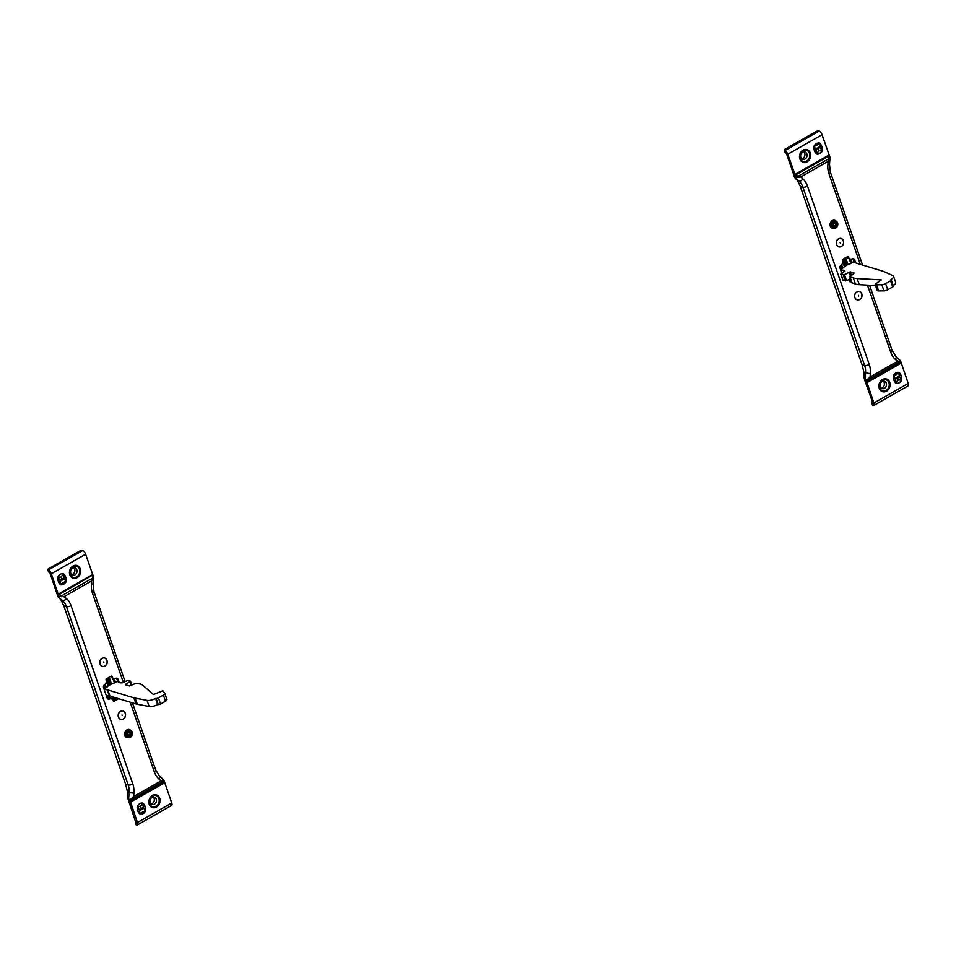 <?xml version="1.0" encoding="UTF-8"?>
<svg xmlns="http://www.w3.org/2000/svg" width="956" height="956" viewBox="0 0 956 956"><rect width="100%" height="100%" fill="white"/><g stroke="black" fill="none" stroke-linecap="round" stroke-linejoin="round"><path stroke-width="1.43" d="M58.316 597.177L62.618 600.643A17.435 14.46 -73.2 0 1 66.442 606.654L128.188 784.984L125.63 784.207A11.603 4.888 -119.7 0 1 125.152 782.94L64.267 607.132A11.603 4.888 -119.7 0 1 63.885 605.889L61.065 600.177L57.754 596.042L50.094 573.373L48.876 572.094A2.318 0.848 160.9 0 1 48.505 571.808L47.8 569.776A2.318 0.848 -19.1 0 1 48.756 568.641L79.384 551.194A2.318 0.848 -19.1 0 1 82.443 550.525L82.694 550.596A3.477 1.47 60.3 0 1 85.622 554.217L93.592 577.089A6.943 5.676 28.3 0 0 93.604 576.815M47.8 569.776A2.318 0.848 -19.1 0 0 48.158 570.051L82.694 550.596M59.224 597.452L51.337 573.755A3.477 1.47 -119.7 0 0 48.409 570.135M123.324 682.333L92.529 593.413A20.924 17.351 -73.2 0 1 91.429 584.224L91.692 580.878L64.351 596.46A7.003 1.374 179.6 0 1 61.722 596.675A6.907 6.214 -164.4 0 1 59.32 596.353M61.722 596.675L61.877 595.624L58.543 594.465M58.71 594.74L92.84 574.926M77.042 577.675A6.632 5.497 -73.2 0 1 69.8 574.819A6.632 5.497 -73.2 0 1 73.015 566.024A6.632 5.497 -73.2 0 1 80.256 568.868A6.632 5.497 -73.2 0 1 77.042 577.675M63.478 573.755A5.951 4.935 106.8 0 0 57.826 576.982A9.393 7.791 106.8 0 0 60.527 584.773A5.951 4.935 106.8 0 0 66.179 581.559A9.393 7.791 106.8 0 0 63.478 573.755M61.065 600.177L62.618 600.643A3.477 1.804 133.1 0 0 66.466 598.444L61.877 595.624L92.433 578.225L93.15 578.774A7.003 3.442 -40.2 0 1 91.692 580.878A7.003 3.884 -65.9 0 0 92.433 578.225L92.995 575.213M93.15 578.774A6.943 5.676 28.3 0 0 93.592 577.089L93.031 583.937L91.429 584.224M107.693 698.836A2.318 1.924 106.8 0 0 108.303 698.657A3.477 2.892 -73.2 0 1 108.769 698.466A3.477 2.892 106.8 0 1 110.048 698.43A3.477 2.892 -73.2 0 1 110.191 698.466L111.434 698.848A3.477 2.892 106.8 0 1 113.178 700.617L113.991 701.369L118.663 698.705M111.434 698.848A3.477 2.892 106.8 0 0 109.546 699.027A2.318 1.924 -73.2 0 1 107.12 697.976L103.583 687.758A2.318 1.924 -73.2 0 1 104.598 684.747A3.477 2.892 106.8 0 0 106.116 680.218L106.224 678.939L111.266 676.059M158.433 697.904L160.56 704.022A1.745 0.645 160.9 0 1 158.254 704.524L157.68 704.572A6.955 2.557 160.9 0 1 149.16 706.508L137.329 704.261A23.195 8.52 160.9 0 1 136.015 703.939L133.888 697.832A23.195 8.52 -19.1 0 0 135.214 698.143L147.045 700.39A6.955 2.557 -19.1 0 0 155.565 698.454L156.139 698.406A1.745 0.645 -19.1 0 0 158.433 697.904L163.392 695.084A3.477 1.279 -19.1 0 0 164.814 693.387A3.477 1.279 -19.1 0 0 164.755 693.255L163.213 691.128A3.477 1.279 -19.1 0 0 162.735 690.841L153.426 694.534L142.922 685.404A23.195 8.52 -19.1 0 0 140.341 684.078L136.039 683.277L129.43 685.966L125.356 684.735L130.446 681.162L128.008 680.349L122.284 682.847L120.348 682.823A11.603 4.266 -19.1 0 1 119.775 682.608L116.931 681.317A5.222 1.924 -19.1 0 1 115.509 682.333L114.433 682.942L112.796 678.222A3.477 2.892 -73.2 0 1 110.908 676.406L111.972 676.274M112.151 676.788A3.477 2.892 106.8 0 0 115.784 678.366A2.318 1.924 -73.2 0 1 118.209 679.429L116.967 679.047A2.318 1.924 106.8 0 0 116.393 678.186M119.225 682.357L118.209 679.429M104.491 657.991A4.326 3.585 106.8 0 0 102.184 658.385A4.326 3.585 106.8 0 0 99.83 662.448A4.326 3.585 106.8 0 0 101.874 666.189M122.846 711.001A4.326 3.585 106.8 0 0 120.54 711.395A4.326 3.585 106.8 0 0 118.197 715.458A4.326 3.585 106.8 0 0 120.229 719.211M130.757 730.42A4.171 3.466 106.8 0 0 129.407 729.559A4.171 3.466 106.8 0 0 126.921 729.882A4.171 3.466 106.8 0 0 124.662 734.029A4.171 3.466 106.8 0 0 126.993 737.554A4.171 3.466 106.8 0 0 128.594 737.578M76.611 576.898A5.808 4.816 -73.2 0 1 70.266 574.401A5.808 4.816 -73.2 0 1 73.074 566.693A5.808 4.816 -73.2 0 1 79.42 569.19A5.808 4.816 -73.2 0 1 76.611 576.898M66.179 581.559L65.868 581.463A9.393 7.791 106.8 0 0 63.215 573.72M60.467 584.725A5.951 4.935 106.8 0 0 65.761 581.678M130.351 801.821L132.31 798.989A6.967 3.872 -65.9 0 0 133.625 796.515L160.978 780.944L164.635 782.295L171.757 802.968A3.477 1.47 60.3 0 1 171.614 805.43L137.329 824.968A3.477 1.47 -119.7 0 0 137.473 822.507L129.849 800.017L127.769 797.746L127.554 792.177L125.63 784.207M162.377 778.817L164.635 782.295M130.195 702.194L154.274 771.743A20.913 17.339 -73.2 0 0 158.863 778.961L160.978 780.944A7.003 1.374 -0.5 0 0 163.022 780.538A6.919 2.271 -45.5 0 1 164.133 780.478M129.849 800.017A6.967 2.856 -35 0 1 131.581 798.451A6.967 3.43 -40.2 0 0 133.625 796.515L133.9 793.181L129.108 792.644L128.678 798.021M113.214 700.724L117.421 698.334M117.911 681.759L116.967 679.047M104.825 665.997A4.326 3.585 -73.2 0 1 100.105 664.145A4.326 3.585 -73.2 0 1 102.196 658.397L102.172 658.397C106.702 655.9 109.307 663.954 104.825 666.021L104.813 666.009C100.296 668.495 97.691 660.441 102.172 658.373A4.326 3.585 106.8 0 1 106.917 660.261A4.326 3.585 106.8 0 1 104.825 665.997L104.825 666.021M123.169 719.032L123.181 719.032A4.326 3.585 -73.2 0 1 118.46 717.155A4.326 3.585 -73.2 0 1 120.552 711.419L120.528 711.407C125.057 708.91 127.674 716.964 123.181 719.032A4.326 3.585 106.8 0 0 125.284 713.272A4.326 3.585 106.8 0 0 120.552 711.419M72.62 568.103A3.824 3.179 106.8 0 0 70.553 571.903A3.824 3.179 106.8 0 0 72.68 575.142A3.824 3.179 106.8 0 0 74.95 574.831A3.824 3.179 106.8 0 0 77.018 571.043A3.824 3.179 106.8 0 0 74.891 567.804A3.824 3.179 106.8 0 0 72.62 568.103M60.742 584.594L60.132 581.32L64.446 578.87L65.928 581.642A10.181 8.437 106.8 0 0 60.742 584.594L59.822 581.236L61.937 580.029M62.487 579.706L64.446 578.87M61.053 576.898L63.347 574.138L63.992 577.555L62.367 579.886L61.053 576.898L63.347 574.138M57.826 577.018L61.112 577.137L62.116 580.029L59.678 580.017L57.826 577.03L61.112 577.137M71.7 574.592A3.824 3.179 106.8 0 0 72.847 574.197A3.824 3.179 106.8 0 0 73.767 567.721M163.022 780.538A1.159 0.908 92.3 0 1 162.855 781.59L132.31 798.989L131.581 798.451M164.623 782.056A1.159 1.004 132.5 0 1 164.468 782.259L130.339 801.594M129.693 799.802L128.164 799.347L127.769 797.746M137.329 824.968A3.477 1.47 -119.7 0 1 136.672 825.004L136.421 824.92A2.318 0.848 160.9 0 1 136.063 824.646L135.346 822.602A2.318 0.848 -19.1 0 0 135.716 822.889L136.302 822.769M128.164 799.347L135.967 822.961M114.433 682.942A4.063 1.494 160.9 0 1 111.577 684.042L107.909 686.121A4.063 1.494 -19.1 0 1 106.295 687.579L105.208 688.201A5.222 1.924 160.9 0 1 103.953 688.822M62.367 579.886L61.363 576.994M59.678 580.017L58.125 577.113M136.051 821.622A2.318 0.848 -19.1 0 0 135.346 822.602M156.473 807.055A6.632 5.497 -73.2 0 1 149.232 804.211A6.632 5.497 -73.2 0 1 152.446 795.404A6.632 5.497 -73.2 0 1 159.688 798.26A6.632 5.497 -73.2 0 1 156.473 807.055M139.958 814.154A5.951 4.935 106.8 0 0 145.611 810.939A9.393 7.791 106.8 0 0 142.91 803.148A5.951 4.935 106.8 0 0 137.258 806.362A9.393 7.791 106.8 0 0 139.958 814.154M164.85 693.518L166.87 699.374A3.477 1.279 160.9 0 1 166.941 699.493A3.477 1.279 160.9 0 1 165.508 701.202L163.392 695.084M160.56 704.022L165.508 701.202M106.2 695.335L109.283 695.908A11.603 4.266 160.9 0 1 109.94 696.076L136.015 703.939M104.085 689.216L107.156 689.802A11.603 4.266 -19.1 0 1 107.825 689.957L133.888 697.832M156.043 806.278A5.808 4.816 -73.2 0 1 149.698 803.781A5.808 4.816 -73.2 0 1 152.506 796.073A5.808 4.816 -73.2 0 1 158.851 798.571A5.808 4.816 -73.2 0 1 156.043 806.278M139.899 814.106A5.951 4.935 106.8 0 0 145.181 811.058M145.276 810.879A5.951 4.935 106.8 0 0 145.3 810.843A9.393 7.791 106.8 0 0 142.647 803.1M127.817 737.351A3.776 3.131 -73.2 0 1 127.507 737.279A3.776 3.131 -73.2 0 1 127.459 737.267L128.164 737.482A3.943 3.274 -73.2 0 1 127.303 737.411A3.943 3.274 -73.2 0 1 127.232 737.387A3.943 3.274 -73.2 0 1 125.045 734.053A3.943 3.274 -73.2 0 1 127.172 730.145A3.943 3.274 -73.2 0 1 129.514 729.834A3.943 3.274 -73.2 0 1 129.574 729.858A3.943 3.274 -73.2 0 1 130.363 730.265A3.764 3.131 106.8 0 0 130.339 730.265A3.764 3.131 106.8 0 0 126.981 731.555A3.764 3.131 106.8 0 0 126.276 735.57A3.764 3.131 106.8 0 0 128.164 737.482A3.764 3.131 106.8 0 0 131.522 736.192A3.764 3.131 106.8 0 0 132.227 732.177A3.764 3.131 106.8 0 0 130.363 730.276L129.574 729.846M152.052 797.495A3.824 3.179 106.8 0 0 149.984 801.283A3.824 3.179 106.8 0 0 152.112 804.522A3.824 3.179 106.8 0 0 154.382 804.223A3.824 3.179 106.8 0 0 156.449 800.423A3.824 3.179 106.8 0 0 154.322 797.196A3.824 3.179 106.8 0 0 152.052 797.495M140.173 813.986L139.552 810.712L143.878 808.25L145.36 811.023A10.181 8.437 106.8 0 0 140.173 813.986L139.241 810.616L141.249 809.469M142.026 809.027L143.878 808.25M141.512 809.266L140.436 806.159L142.432 803.303L143.388 806.84L141.512 809.266M139.074 809.29L137.521 806.374L140.508 806.398L141.572 809.493L138.763 809.206L137.258 806.374M137.294 806.278L140.508 806.398M113.692 697.211L114.254 698.812L115.079 698.501L113.979 699.983L113.083 699.637L112.067 696.721M113.991 700.294L113.549 699.206L114.254 698.812L115.007 699.708M112.748 696.924L113.107 700.437M128.116 737.47A3.896 3.227 -73.2 0 1 125.176 734.543A3.896 3.227 -73.2 0 1 127.256 730.205A3.896 3.227 -73.2 0 1 130.291 730.253L129.634 730.049A3.764 3.131 106.8 0 0 125.63 732.511A3.8 3.155 106.8 0 0 125.571 735.355A3.776 3.131 -73.2 0 0 127.459 737.267M151.132 803.972A3.824 3.179 106.8 0 0 152.279 803.578A3.824 3.179 106.8 0 0 153.199 797.101M141.823 809.362L140.436 806.159M140.747 806.255L142.743 803.399M127.877 737.399A3.824 3.167 -73.2 0 1 125.523 732.475A3.86 3.191 -73.1 0 1 127.315 730.288A3.824 3.167 -73.1 0 1 130.052 730.181M131.498 733.73L131.091 733.969A1.984 1.649 -73.2 0 1 130.697 735.045L130.494 736.658L129.239 735.881A1.984 1.649 -73.2 0 1 128.343 735.523L126.909 735.248L127.781 733.897A1.984 1.649 -73.2 0 1 128.176 732.822L128.379 731.209L129.634 731.985A1.984 1.649 -73.2 0 1 130.53 732.332L131.964 732.619L130.769 733.921A1.745 1.446 -73.2 0 1 130.422 734.877L128.642 734.985L129.132 735.606A1.745 1.446 -73.2 0 1 128.809 735.558L128.809 735.558A1.745 1.446 -73.2 0 1 128.391 735.331L126.706 734.375M130.924 732.105L131.725 732.69L130.219 733.754L131.091 733.969L129.442 732.822L130.219 733.754M130.542 732.463L131.964 732.619M130.876 732.272L131.892 732.416M130.853 735.499L129.849 734.949L130.697 735.045L130.171 736.562L129.323 735.809M129.359 735.845L130.303 736.765M127.949 735.762L127.602 735.116L128.379 735.319L127.005 735.128L127.853 733.861A1.745 1.446 -73.2 0 1 128.2 732.917L128.104 732.296M127.746 735.511L126.981 735.451M127.375 734.124L128.379 731.364L129.49 732.177M128.02 732.368L128.295 731.436M129.478 731.531L127.65 731.926L129.514 732.177A1.745 1.446 -73.2 0 1 129.813 732.224L129.813 732.224A1.745 1.446 -73.2 0 1 130.279 732.487L129.442 732.822M131.163 732.188L129.729 732.32M129.873 734.71L128.725 735.021A0.908 0.633 177.4 0 1 128.534 735.128L129.657 736.478M127.59 731.938L128.941 732.009M127.602 735.116L126.742 734.423L127.602 735.116M130.494 736.658L128.642 734.985M872.493 402.094A2.318 0.848 -19.1 0 0 871.788 403.085L872.505 405.117A2.318 0.848 160.9 0 0 872.864 405.404L873.115 405.475A3.477 1.47 -119.7 0 0 873.772 405.44A3.477 1.47 -119.7 0 0 873.915 402.978L866.291 380.488L864.212 378.218L863.997 372.649L862.073 364.69A11.603 4.888 -119.7 0 1 861.595 363.411L800.71 187.603A11.603 4.888 -119.7 0 1 800.327 186.36L802.885 187.137L864.63 365.455A17.435 14.46 -73.2 0 1 865.55 373.127L865.12 378.492M898.819 359.301L900.576 360.962L908.2 383.452A3.477 1.47 60.3 0 1 908.057 385.913L873.772 405.44M866.136 380.285L864.606 379.819L872.673 402.607L872.159 403.36A2.318 0.848 -19.1 0 1 871.788 403.085M800.327 186.36L797.507 180.648L794.759 177.661L795.667 177.936L795.762 176.824L787.78 154.227A3.477 1.47 -119.7 0 0 784.852 150.606L819.137 131.08A3.477 1.47 60.3 0 1 822.064 134.7L829.282 155.41L828.876 158.696A6.967 3.872 114.1 0 1 828.135 161.349L800.793 176.932L802.909 178.915A20.913 17.339 -73.2 0 1 807.485 186.133L869.243 364.451A20.924 17.351 -73.2 0 1 870.342 373.653L870.068 376.999L897.421 361.416A7.003 1.374 -0.5 0 0 899.465 361.021A6.907 2.271 -45.5 0 1 900.576 360.962M899.465 361.021A1.159 0.908 92.3 0 1 899.297 362.073L901.09 362.766M901.066 362.527A1.159 1.004 132.5 0 1 900.911 362.73L866.793 382.304M882.484 379.532A6.632 5.497 -73.2 0 1 889.725 382.376A6.632 5.497 -73.2 0 1 886.523 391.183A6.632 5.497 -73.2 0 1 879.281 388.327A6.632 5.497 -73.2 0 1 882.484 379.532M896.059 383.44A5.951 4.935 106.8 0 0 901.711 380.225A9.393 7.791 106.8 0 0 899.01 372.422A5.951 4.935 106.8 0 0 893.358 375.636A9.393 7.791 106.8 0 0 896.059 383.44M899.763 360.03L895.82 356.337A3.477 1.804 -46.9 0 1 895.306 359.432L899.297 362.073L868.753 379.472L868.024 378.923A7.003 3.442 139.8 0 0 870.068 376.999A7.003 3.896 114.1 0 1 868.753 379.472L866.781 382.065M868.024 378.923A6.943 2.868 145.1 0 0 866.291 380.488M864.606 379.819L864.212 378.218M841.77 273.261L840.025 268.23A2.318 1.924 -73.2 0 1 841.041 265.218A3.477 2.892 106.8 0 0 842.559 260.701L842.666 259.423L847.721 256.543M893.143 285.88A1.745 0.645 160.9 0 1 893.418 286.095A1.745 0.645 160.9 0 1 892.701 286.943L890.586 280.825A1.745 0.645 -19.1 0 0 891.291 279.977A1.745 0.645 -19.1 0 0 891.028 279.761L890.968 279.522A6.955 2.557 -19.1 0 0 893.537 276.284A6.955 2.557 -19.1 0 0 892.796 275.567L884.001 271.588A23.195 8.52 -19.1 0 0 882.854 271.169L856.791 263.294A11.603 4.266 -19.1 0 1 856.218 263.079L853.373 261.801A5.222 1.924 -19.1 0 1 851.951 262.804L850.876 263.426L849.239 258.706A3.477 2.892 -73.2 0 1 847.351 256.889L848.414 256.746M848.593 257.26A3.477 2.892 106.8 0 0 852.226 258.849A2.318 1.924 -73.2 0 1 854.652 259.901L853.409 259.53A2.318 1.924 106.8 0 0 852.836 258.67M855.668 262.84L854.652 259.901M848.558 279.642A3.477 2.892 106.8 0 1 849.621 281.088L850.087 281.889L851.426 281.279M859.169 291.461A4.326 3.585 106.8 0 0 856.994 291.867A4.326 3.585 106.8 0 0 854.628 296.025A4.326 3.585 106.8 0 0 856.815 299.742M840.814 238.45A4.326 3.585 106.8 0 0 838.627 238.857A4.326 3.585 -73.2 0 1 843.371 240.733A4.326 3.585 -73.2 0 1 841.268 246.481L841.256 246.493C836.739 248.978 834.134 240.912 838.615 238.845L838.615 238.869A4.326 3.585 106.8 0 0 836.273 243.015A4.326 3.585 106.8 0 0 838.448 246.732M836.13 221.183A4.171 3.466 106.8 0 0 834.779 220.322A4.171 3.466 106.8 0 0 830.262 223.322A4.171 3.466 106.8 0 0 832.365 228.317A4.171 3.466 106.8 0 0 833.979 228.341M882.555 380.189A5.808 4.816 -73.2 0 1 888.901 382.687A5.808 4.816 -73.2 0 1 886.093 390.406A5.808 4.816 -73.2 0 1 879.747 387.909A5.808 4.816 -73.2 0 1 882.555 380.189M895.999 383.392A5.951 4.935 106.8 0 0 901.4 380.13A9.393 7.791 106.8 0 0 901.4 380.094A9.393 7.791 106.8 0 0 898.748 372.374M795.762 176.824A6.919 6.214 -164.4 0 0 798.164 177.147A7.003 1.374 179.6 0 0 800.793 176.932L794.998 174.936M830.047 157.298A6.967 5.7 -152.1 0 1 830.035 157.561A6.967 5.7 -152.1 0 1 829.593 159.246A6.967 3.43 139.8 0 1 828.135 161.349L827.872 164.695L829.473 164.42L830.047 157.25L829.282 155.41M854.353 262.243L853.409 259.53M849.657 281.207L851.115 280.371M859.623 299.503C864.116 297.447 861.499 289.381 856.97 291.867L856.97 291.867A4.326 3.585 -73.2 0 1 861.726 293.743A4.326 3.585 -73.2 0 1 859.635 299.491L859.611 299.503C855.106 301.988 852.489 293.934 856.97 291.867A4.326 3.585 106.8 0 0 854.903 297.627A4.326 3.585 106.8 0 0 859.635 299.491M838.639 238.881A4.326 3.585 106.8 0 0 836.548 244.617A4.326 3.585 106.8 0 0 841.268 246.481C845.749 244.425 843.144 236.371 838.615 238.845L838.639 238.881M884.431 388.339A3.824 3.179 106.8 0 0 886.499 384.551A3.824 3.179 106.8 0 0 884.372 381.313A3.824 3.179 106.8 0 0 882.101 381.611A3.824 3.179 106.8 0 0 880.034 385.399A3.824 3.179 106.8 0 0 882.161 388.638A3.824 3.179 106.8 0 0 884.431 388.339M893.466 375.433A10.181 8.437 106.8 0 0 898.485 372.505L899.405 375.875L895.091 378.337L893.37 375.6M896.178 383.069L895.533 379.64L897.17 377.309L898.174 380.201L895.868 382.974L895.234 379.544L896.74 377.393M898.413 380.058L897.421 377.166L899.859 377.178L901.4 380.094L898.102 379.962L897.134 377.166M897.29 377.082L899.859 377.178M881.169 388.1A3.824 3.179 106.8 0 0 884.192 385.256A3.824 3.179 106.8 0 0 883.248 381.217M798.164 177.147L798.32 176.107L828.876 158.696L829.593 159.246M794.759 177.661L786.537 153.856L785.318 152.566A2.318 0.848 160.9 0 1 784.948 152.291L784.243 150.247A2.318 0.848 -19.1 0 0 784.601 150.534L784.852 150.606M795.153 175.211L829.438 155.685M819.137 131.08L818.898 130.996A2.318 0.848 -19.1 0 0 815.827 131.665L785.199 149.112A2.318 0.848 -19.1 0 0 784.243 150.247M840.587 265.601L841.65 268.672L842.738 268.062A4.063 1.494 -19.1 0 0 844.351 266.593L848.02 264.513A4.063 1.494 160.9 0 0 850.876 263.426M895.091 378.337L893.609 375.553A10.181 8.437 106.8 0 0 898.795 372.601M841.65 268.672A5.222 1.924 160.9 0 1 840.396 269.293M803.052 150.14A6.632 5.497 -73.2 0 1 810.294 152.996A6.632 5.497 -73.2 0 1 807.091 161.791A6.632 5.497 -73.2 0 1 799.849 158.947A6.632 5.497 -73.2 0 1 803.052 150.14M819.579 143.042A5.951 4.935 106.8 0 0 813.926 146.256A9.393 7.791 106.8 0 0 816.627 154.059A5.951 4.935 106.8 0 0 822.28 150.833A9.393 7.791 106.8 0 0 819.579 143.042M840.527 269.688L843.598 270.273A11.603 4.266 -19.1 0 1 844.268 270.429L844.925 271.181L840.802 274.097L844.483 274.635L850.183 271.827L854.258 273.046L849.896 276.846L853.278 277.933A23.195 8.52 -19.1 0 0 857.114 278.555L881.312 279.881L875.636 283.92L875.684 284.697A3.477 1.279 -19.1 0 0 876.509 284.792L881.85 284.745A3.477 1.279 -19.1 0 0 885.626 283.657L887.742 289.764A3.477 1.279 160.9 0 1 883.965 290.863L878.624 290.911A3.477 1.279 160.9 0 1 877.799 290.815L877.369 290.361M890.586 280.825L885.626 283.657M893.537 276.284L895.653 282.402A6.955 2.557 160.9 0 1 893.227 285.557M892.701 286.943L887.742 289.764M875.577 285.569L859.241 284.673A23.195 8.52 160.9 0 1 855.405 284.051L852.059 282.785M840.957 274.217L843.072 280.335L846.598 280.753L850.482 278.543M832.676 228.173L833.584 228.269A3.943 3.274 -73.2 0 1 832.688 228.161A3.943 3.274 -73.2 0 1 832.616 228.149A3.943 3.274 -73.2 0 1 830.417 224.815A3.943 3.274 -73.2 0 1 832.545 220.908A3.943 3.274 -73.2 0 1 834.887 220.597L833.716 220.203M803.124 150.809A5.808 4.816 -73.2 0 1 809.469 153.307A5.808 4.816 -73.2 0 1 806.661 161.014A5.808 4.816 -73.2 0 1 800.315 158.517A5.808 4.816 -73.2 0 1 803.124 150.809M822.28 150.833L821.969 150.749A9.393 7.791 106.8 0 0 819.316 142.994M816.567 154.012A5.951 4.935 106.8 0 0 821.921 150.833M834.887 220.597A3.943 3.274 -73.2 0 1 834.947 220.609A3.943 3.274 -73.2 0 1 835.747 221.027A3.764 3.131 106.8 0 0 835.711 221.027A3.764 3.131 106.8 0 0 832.353 222.318A3.764 3.131 106.8 0 0 831.66 226.333A3.764 3.131 106.8 0 0 833.536 228.245A3.896 3.227 -73.2 0 1 830.561 225.305A3.896 3.227 -73.2 0 1 832.628 220.967A3.896 3.227 -73.2 0 1 835.675 221.015M805 158.959A3.824 3.179 106.8 0 0 807.067 155.171A3.824 3.179 106.8 0 0 804.94 151.932A3.824 3.179 106.8 0 0 802.67 152.231A3.824 3.179 106.8 0 0 800.602 156.019A3.824 3.179 106.8 0 0 802.729 159.258A3.824 3.179 106.8 0 0 805 158.959M815.659 148.957L814.177 146.172A10.181 8.437 106.8 0 0 819.364 143.221L819.973 146.495L815.659 148.957L813.938 146.22M814.034 146.053A10.181 8.437 106.8 0 0 819.053 143.125L819.364 143.221M816.794 153.808L816.149 150.367L817.715 147.845L818.778 150.94L816.484 153.713L815.838 150.271L817.201 148.072M819.029 150.809L817.954 147.702L820.463 147.905L822.017 150.833L818.718 150.713L817.703 147.786M817.966 147.63L820.463 147.905M850.446 278.566L850.876 279.69M850.697 279.283L849.525 280.108L849.227 279.26M849.741 278.961L850.422 280.466L849.525 280.108L849.549 280.909M801.737 158.708A3.824 3.179 106.8 0 0 804.761 155.876A3.824 3.179 106.8 0 0 803.817 151.837M833.25 228.161A3.824 3.167 -73.3 0 1 830.848 226.118A3.824 3.167 -73.2 0 1 832.688 221.039A3.824 3.167 -73.2 0 1 835.436 220.944M832.915 228.054A3.764 3.131 106.8 0 1 832.831 228.03A3.764 3.131 106.8 0 1 830.955 226.118A3.764 3.131 -73.2 0 1 832.772 221.111A3.776 3.131 -73.2 0 1 835.006 220.812A3.776 3.131 -73.2 0 1 835.09 220.836M832.76 224.887L833.154 224.66A1.984 1.649 -73.2 0 1 833.548 223.584L833.943 221.864L835.018 222.748A1.984 1.649 -73.2 0 1 835.903 223.095L837.337 223.369L836.464 224.732A1.984 1.649 -73.2 0 1 836.07 225.807L835.867 227.42L834.612 226.632A1.984 1.649 -73.2 0 1 833.728 226.285L832.353 226.214L833.226 224.624A1.745 1.446 -73.2 0 1 833.572 223.668L833.477 223.059M833.321 226.524L832.294 226.01M836.225 226.249L835.257 225.473L833.859 225.843L834.516 226.369A1.745 1.446 -73.2 0 1 833.763 226.094L832.353 226.214M833.393 223.13L832.772 225.019M833.704 222.162L833.453 222.987L833.943 222.019L834.863 222.939A1.745 1.446 -73.2 0 1 835.652 223.25L834.815 223.584L836.153 224.684A1.745 1.446 -73.2 0 1 835.807 225.64L835.257 225.473M834.863 222.294L834.158 222.652L834.791 222.915M836.309 222.868L835.102 223.083M836.524 222.951L837.109 223.453L836.464 224.732L835.604 224.517M835.914 223.226L834.899 223.596L836.87 224.493M836.249 223.035L837.265 223.166M835.867 227.42L834.098 225.783L836.07 225.807L835.735 227.217L834.696 226.572M834.731 226.608L835.687 227.516M834.194 226.321A1.745 1.446 -73.2 0 1 834.182 226.321L832.078 225.138M833.13 226.273L835.03 227.229M832.987 225.879L832.114 225.174L832.987 225.879M832.963 222.7L834.325 222.772M837.337 223.369L834.815 223.584M48.876 572.094L48.158 570.051M57.754 596.042L59.296 596.508M51.337 573.755L85.622 554.217M92.648 574.508L58.364 594.046M63.885 605.889L66.442 606.654A3.477 1.279 160.9 0 0 71.043 605.65L132.8 783.98A20.924 17.351 -73.2 0 1 133.9 793.181M66.466 598.444A20.913 17.339 -73.2 0 1 71.043 605.65M92.529 593.413A3.477 1.279 -19.1 0 0 93.951 591.716A3.477 1.279 -19.1 0 0 93.951 591.692L93.031 583.937M132.8 783.98A3.477 1.279 160.9 0 1 128.188 784.984A17.435 14.46 -73.2 0 1 129.108 792.644L127.554 792.177M158.863 778.961A3.477 1.804 -46.9 0 0 159.377 775.854A3.477 1.804 -46.9 0 0 159.353 775.83L155.709 770.046L132.442 702.863M154.274 771.743A3.477 1.279 -19.1 0 0 155.709 770.046M113.991 701.369L113.382 701.19M109.546 699.027L108.303 698.657M136.421 824.92L135.716 822.889M107.789 695.633L108.769 698.466M110.048 698.43L109.175 695.896M106.295 687.579L105.148 684.293M104.144 685.129L105.208 688.201M115.509 682.333L114.23 678.629M103.893 662.604L103.666 661.958L103.893 662.604M122.249 715.614L122.033 714.98L122.249 715.614M130.446 802.215L164.731 782.677M171.757 802.968L137.473 822.507M112.593 699.601L111.541 696.554M107.92 686.109L106.307 681.461M109.175 677.254L111.541 684.054M116.369 698.011L116.632 698.776M109.283 695.908L107.156 689.802M116.333 698.956L114.744 697.522M108.327 685.894L105.997 679.166M107.968 677.947L110.322 684.747M130.398 681.341L131.749 685.213M130.064 681.616L131.366 685.38M125.583 684.161L125.834 684.878M156.139 698.406L158.254 704.524M158.122 704.488L156.007 698.37M157.68 704.572L155.565 698.454M149.16 706.508L147.045 700.39M137.329 704.261L135.214 698.143M109.94 696.076L107.825 689.957M108.829 685.595L106.474 678.796M107.18 678.39L109.534 685.201M126.742 735.463A3.418 2.832 106.8 0 0 132.131 732.392A3.418 2.832 106.8 0 0 126.742 735.463L126.276 735.57M126.909 735.248L127.375 734.292M908.2 383.452L873.915 402.978M872.864 405.404L872.159 403.36M895.306 359.432A20.913 17.339 -73.2 0 1 890.729 352.214A3.477 1.279 -19.1 0 0 892.151 350.517L895.82 356.337A3.477 1.804 -46.9 0 0 895.796 356.313M866.889 382.687L901.173 363.149M870.342 373.653L863.997 372.649M890.729 352.214L867.486 285.127M860.304 264.358L828.972 173.896A20.924 17.351 -73.2 0 1 827.872 164.695M869.243 364.451A3.477 1.279 160.9 0 1 864.63 365.455L862.073 364.69M828.972 173.896A3.477 1.279 -19.1 0 0 830.394 172.188A3.477 1.279 -19.1 0 0 830.394 172.164M795.667 177.936L799.061 181.114A17.435 14.46 -73.2 0 1 802.885 187.137A3.477 1.279 160.9 0 0 807.485 186.133M802.909 178.915A3.477 1.804 133.1 0 1 799.061 181.114L797.507 180.648M850.434 281.853L849.824 281.661M794.209 176.513L795.739 176.98M785.318 152.566L784.601 150.534M842.738 268.062L841.591 264.764M851.951 262.804L850.673 259.112M858.476 295.452L858.691 296.085L858.476 295.452M840.109 242.442L840.336 243.075L840.109 242.442M829.091 154.992L794.806 174.518M787.78 154.227L822.064 134.7M845.618 257.726L847.984 264.537M844.363 266.593L842.75 261.932M844.1 271.731L843.598 270.273M844.411 258.419L846.765 265.23M844.769 266.365L842.439 259.65M844.602 271.408L844.268 270.429M845.367 281.028L843.252 274.91M846.598 280.753L844.483 274.635M850.41 276.272L848.952 272.09M851.461 275.507L850.183 271.827M850.039 276.953L852.155 283.072M855.405 284.051L853.278 277.933M859.241 284.673L857.114 278.555M875.373 284.601L877.5 290.72M877.799 290.815L875.684 284.697M878.624 290.911L876.509 284.792M881.85 284.745L883.965 290.863M850.434 280.765L851.019 280.12M843.622 258.873L845.976 265.672M845.271 266.079L842.917 259.267M832.831 228.03L833.536 228.245A3.764 3.131 106.8 0 0 836.858 227.002A3.764 3.131 106.8 0 0 837.635 223.059M837.516 223.154A3.418 2.832 106.8 0 0 832.114 226.225A3.418 2.832 106.8 0 0 837.516 223.154L837.599 222.939A3.764 3.131 106.8 0 0 835.735 221.039L835.006 220.812M163.321 779.546L159.377 775.854M125.045 681.485L93.951 591.716M112.641 678.174L113.883 678.557M123.181 719.032C118.663 721.517 116.046 713.451 120.528 711.384M130.446 681.162L131.832 685.165M166.941 699.493L164.814 693.387M125.965 737.004L127.232 737.387M128.247 729.452L129.514 729.834M128.212 737.506L127.303 737.411M128.164 737.494C131.211 737.566 132.585 735.809 132.275 732.224L130.363 730.265M126.276 731.161L127.088 731.997M892.151 350.517L869.542 285.235M862.551 265.039L830.394 172.188L829.473 164.42M849.083 258.658L850.326 259.028M840.802 274.097L842.929 280.216M849.896 276.846L852.011 282.964M875.194 284.458L877.309 290.576M893.418 286.095L891.291 279.977M831.338 227.767L832.616 228.149M835.771 221.039L834.958 220.609M833.536 228.257C836.596 228.329 837.958 226.572 837.647 222.987L835.735 221.027M832.473 222.76L831.66 221.923"/></g></svg>
